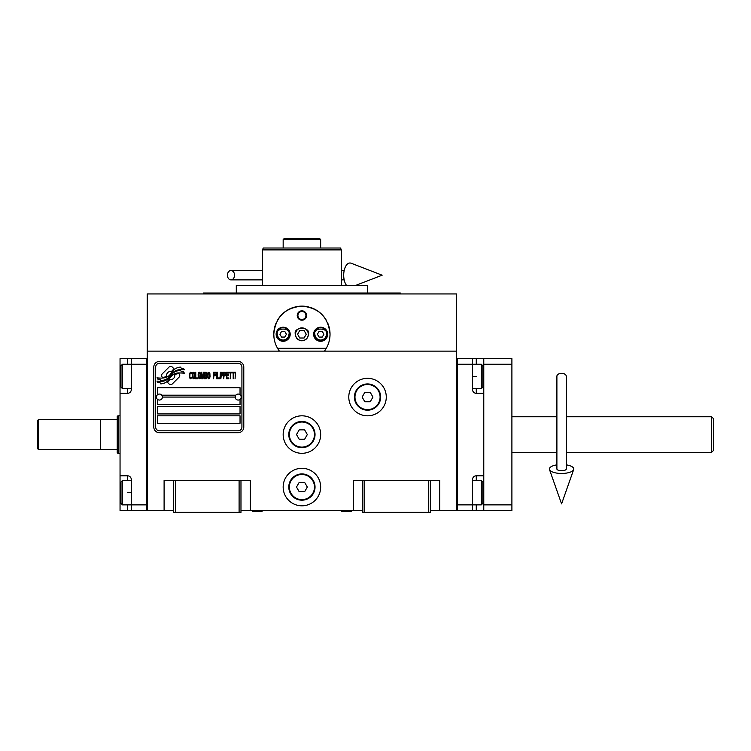 <?xml version="1.0" encoding="UTF-8"?>
<svg xmlns="http://www.w3.org/2000/svg" width="751" height="751" viewBox="0 0 751 751"><rect width="100%" height="100%" fill="white"/><g stroke="black" fill="none" stroke-linecap="round" stroke-linejoin="round"><path stroke-width="1.13" d="M430.342 510.492L456.589 510.492L456.589 293.941L147.234 293.941L147.234 351.13L456.589 351.13M362.846 510.492L240.977 510.492M173.481 510.492L147.234 510.492L147.234 351.13M320.658 487.061A18.747 18.747 0 0 0 301.911 468.305A18.747 18.747 0 0 0 283.165 487.061A18.747 18.747 0 0 0 301.911 505.808A18.747 18.747 0 0 0 320.658 487.061M320.658 434.557A18.747 18.747 0 0 0 301.911 415.81A18.747 18.747 0 0 0 283.165 434.557A18.747 18.747 0 0 0 301.911 453.313A18.747 18.747 0 0 0 320.658 434.557M386.277 397.063A18.747 18.747 0 0 0 367.53 378.316A18.747 18.747 0 0 0 348.783 397.063A18.747 18.747 0 0 0 367.53 415.81A18.747 18.747 0 0 0 386.277 397.063M353.468 510.492L353.468 480.49L362.846 480.49L362.846 512.37L430.342 512.37L430.342 480.49L439.71 480.49L439.71 510.492M164.103 510.492L164.103 480.49L173.481 480.49L173.481 512.37L240.977 512.37L240.977 480.49L250.355 480.49L250.355 510.492M362.846 480.49L430.342 480.49M173.481 480.49L240.977 480.49M428.464 512.37L428.464 480.49M364.723 512.37L364.723 480.49M239.1 512.37L239.1 480.49M175.358 512.37L175.358 480.49M179.752 375.509A2.337 2.337 0 0 0 179.067 373.857L178.851 373.641A10.871 10.871 0 0 0 174.701 374.655A4.121 4.121 0 0 1 169.773 379.518A16.325 16.325 0 0 1 167.276 382.156L169.022 383.902A2.337 2.337 0 0 0 172.326 383.902L179.067 377.162A2.337 2.337 0 0 0 179.752 375.509M235.166 397.063A3.004 3.004 0 0 0 238.161 400.058A3.004 3.004 0 0 0 241.165 397.063A3.004 3.004 0 0 0 238.161 394.059A3.004 3.004 0 0 0 235.166 397.063L162.423 397.063A3.004 3.004 0 0 1 159.419 400.058A3.004 3.004 0 0 1 156.415 397.063A3.004 3.004 0 0 1 159.419 394.059A3.004 3.004 0 0 1 162.423 397.063M157.541 423.311L240.038 423.311L240.038 415.81L157.541 415.81L157.541 423.311M161.756 395.186L235.823 395.186M241.916 367.061A3.746 3.746 0 0 0 238.161 363.315L159.419 363.315A3.746 3.746 0 0 0 155.673 367.061L155.673 427.056A3.746 3.746 0 0 0 159.419 430.811L238.161 430.811A3.746 3.746 0 0 0 241.916 427.056L241.916 367.061M157.541 406.432L157.541 413.932L240.038 413.932L240.038 406.432L157.541 406.432M157.541 399.401L157.541 404.564L240.038 404.564L240.038 399.401M240.038 394.716L240.038 387.685L157.541 387.685L157.541 394.716M181.357 371.726L180.559 370.412A17.207 17.207 0 0 0 176.541 371.125A8.984 8.984 0 0 0 172.129 374.12A335.772 335.772 0 0 1 169.81 376.974A14.147 14.147 0 0 1 166.553 379.875A9.294 9.294 0 0 1 161.23 381.348A66.698 66.698 0 0 1 156.978 381.086L157.804 382.456L160.01 382.606L160.77 383.874A10.796 10.796 0 0 0 165.68 382.484A10.232 10.232 0 0 0 169.444 378.795A14.26 14.26 0 0 1 172.58 375.143A9.669 9.669 0 0 1 178.963 372.928A111.082 111.082 0 0 1 184.37 373.181L183.591 371.886L181.357 371.726M181.357 368.384L180.597 367.126A10.176 10.176 0 0 0 174.767 369.154A12.363 12.363 0 0 0 171.866 372.252A27.092 27.092 0 0 1 170.092 374.627A8.796 8.796 0 0 1 166.121 377.331A14.795 14.795 0 0 1 161.352 378.1A37.653 37.653 0 0 1 156.978 377.819L157.738 379.095L160.001 379.255L160.723 380.447A11.115 11.115 0 0 0 170.364 375.472A14.269 14.269 0 0 1 173.603 371.942A10.777 10.777 0 0 1 179.16 369.736A23.403 23.403 0 0 1 184.37 369.811L183.601 368.534L181.357 368.384M174.063 368.854L172.317 367.108A2.337 2.337 0 0 0 169.013 367.108L162.272 373.848A2.337 2.337 0 0 0 162.272 377.152L162.488 377.368A10.861 10.861 0 0 0 166.638 376.354A4.121 4.121 0 0 1 171.575 371.482A16.344 16.344 0 0 1 174.063 368.854M191.805 377.8L191.871 377.105L190.989 377.941L189.853 377.105L189.984 373.472L190.989 373.059L191.871 373.895L191.552 372.637L190.425 372.214L189.477 373.754L189.609 377.8L190.425 378.786L191.805 377.8M193.88 372.214L192.81 372.637L192.369 374.449L192.556 377.8L193.382 378.786L194.443 378.363L194.885 376.551L194.828 373.754L193.88 372.214M195.767 372.214L195.391 378.786L197.654 378.786L197.654 377.941L195.767 377.941L195.767 372.214M199.663 372.214L198.602 372.637L198.161 374.449L198.217 377.246L199.165 378.786L200.235 378.363L200.677 376.551L200.489 373.2L199.663 372.214M202.939 378.786L203.821 373.613L204.197 378.786L204.197 372.214L203.634 372.214L202.686 378.082L201.747 372.214L201.174 372.214L201.174 378.786L201.55 373.613L202.432 378.786L202.939 378.786M206.769 375.566L206.525 372.355L204.694 372.214L204.694 378.786L206.525 378.645L206.769 375.566M209.041 372.214L207.971 372.637L207.529 374.449L207.717 377.8L208.534 378.786L209.604 378.363L210.045 376.551L209.858 373.2L209.041 372.214M213.566 378.786L213.941 375.707L215.575 375.707L215.575 374.871L213.941 374.871L213.941 373.059L215.828 373.059L215.828 372.214L213.566 372.214L213.566 378.786M216.335 378.786L216.71 372.214L216.335 378.786M217.593 372.214L217.217 378.786L219.48 378.786L219.48 377.941L217.593 377.941L217.593 372.214M219.977 378.786L220.353 372.214L219.977 378.786M223.188 374.317L222.681 372.355L220.86 372.214L220.86 378.786L221.235 375.847L222.681 375.707L223.188 374.317M226.013 374.317L225.516 372.355L223.695 372.214L223.695 378.786L224.07 375.847L225.516 375.707L226.013 374.317M228.783 378.786L228.783 377.941L226.896 377.941L226.896 375.707L228.529 375.707L228.529 374.871L226.896 374.871L226.896 373.059L228.783 373.059L228.783 372.214L226.52 372.214L226.52 378.786L228.783 378.786M231.674 372.918L231.674 372.214L229.29 372.214L229.29 372.918L230.294 372.918L230.294 378.786L230.67 372.918L231.674 372.918M234.565 372.918L234.565 372.214L232.181 372.214L232.181 372.918L233.185 372.918L233.185 378.786L233.561 372.918L234.565 372.918M235.072 378.786L235.448 372.214L235.072 378.786M193.129 373.2L193.88 373.059L194.443 373.895L193.88 377.941L192.81 377.105L193.129 373.2M198.912 373.2L199.663 373.059L200.235 373.895L199.663 377.941L198.602 377.105L198.912 373.2M205.079 375.012L205.079 373.059L206.272 373.059L206.459 374.871L205.079 375.012M206.581 376.27L206.459 377.8L205.079 377.941L205.079 375.847L206.581 376.27M208.28 373.2L209.041 373.059L209.604 373.895L209.041 377.941L207.971 377.105L208.28 373.2M222.625 374.871L221.235 375.012L221.235 372.918L222.625 373.059L222.625 374.871M225.45 374.871L224.07 375.012L224.07 372.918L225.45 373.059L225.45 374.871M159.419 432.689A5.623 5.623 0 0 1 153.795 427.056L153.795 367.061A5.623 5.623 0 0 1 159.419 361.438L238.161 361.438A5.623 5.623 0 0 1 243.784 367.061L243.784 427.056A5.623 5.623 0 0 1 238.161 432.689L159.419 432.689M313.909 308.811L312.003 308.004A28.125 28.125 0 0 0 310.257 307.394A28.125 28.125 0 0 1 316.105 309.975M308.896 307.009A28.125 28.125 0 0 0 301.911 306.126A28.125 28.125 0 0 1 308.896 307.009M301.855 306.126A28.125 28.125 0 0 0 294.89 307.018A28.125 28.125 0 0 1 301.855 306.126M287.661 310.003A28.125 28.125 0 0 1 293.51 307.412A28.125 28.125 0 0 0 291.81 308.004L287.699 309.985M286.525 310.707L284.498 312.172M280.705 315.777L278.743 318.302M276.349 322.517L275.063 325.887M274.106 330.036L273.786 334.251C275.448 317.166 284.826 307.797 301.911 306.126C318.997 307.797 328.375 317.166 330.036 334.251L329.717 330.027M279.41 351.13C275.72 346.117 273.843 340.494 273.786 334.251L273.993 337.659M329.83 337.659L330.036 334.251C329.98 340.494 328.103 346.117 324.413 351.13M400.339 293.941L400.339 293.003L203.474 293.003L203.474 293.941M367.53 293.003L367.53 285.502L236.293 285.502L236.293 293.003M274.997 342.409A28.125 28.125 0 0 1 274.246 329.201M274.303 328.91A28.125 28.125 0 0 1 276.377 322.461M277.063 321.071A28.125 28.125 0 0 1 280.874 315.58M281.287 315.129A28.125 28.125 0 0 1 286.788 310.538M317.006 310.529A28.125 28.125 0 0 1 322.517 315.12M322.902 315.542A28.125 28.125 0 0 1 326.732 321.034M327.427 322.423A28.125 28.125 0 0 1 329.501 328.825M329.567 329.154A28.125 28.125 0 0 1 328.825 342.4M308.285 334.251A6.374 6.374 0 0 0 301.911 327.877A6.374 6.374 0 0 0 295.537 334.251A6.374 6.374 0 0 0 301.911 340.625A6.374 6.374 0 0 0 308.285 334.251M313.627 334.251A7.031 7.031 0 0 0 320.658 341.283A7.031 7.031 0 0 0 327.689 334.251A7.031 7.031 0 0 0 320.658 327.22A7.031 7.031 0 0 0 313.627 334.251M276.133 334.251A7.031 7.031 0 0 0 283.165 341.283A7.031 7.031 0 0 0 290.196 334.251A7.031 7.031 0 0 0 283.165 327.22A7.031 7.031 0 0 0 276.133 334.251M297.227 315.504A4.684 4.684 0 0 1 301.911 310.82A4.684 4.684 0 0 1 306.596 315.504A4.684 4.684 0 0 1 301.911 320.189A4.684 4.684 0 0 1 297.227 315.504M326.263 348.314L277.551 348.314M301.911 340.813C305.864 340.4 308.051 338.213 308.473 334.251C310.801 326.46 293.012 326.46 295.35 334.251C295.763 338.213 297.95 340.4 301.911 340.813M297.584 334.251L299.743 338.006L304.08 338.006L306.239 334.251L304.08 330.506L299.743 330.506L297.584 334.251M283.165 340.062C286.666 339.696 288.6 337.753 288.975 334.251C291.041 327.352 275.279 327.352 277.354 334.251C277.72 337.753 279.654 339.696 283.165 340.062M283.165 340.813A6.562 6.562 180 0 0 289.726 334.251A6.562 6.562 -0 0 0 283.165 327.689A6.562 6.562 -0 0 0 276.603 334.251A6.562 6.562 180 0 0 283.165 340.813M281.541 331.444L279.916 334.251L281.541 337.068L284.789 337.068L286.413 334.251L284.789 331.444L281.541 331.444M320.658 340.062C324.16 339.696 326.103 337.753 326.469 334.251C328.534 327.352 312.782 327.352 314.847 334.251C315.213 337.753 317.157 339.696 320.658 340.062M320.658 340.813A6.562 6.562 180 0 0 327.22 334.251A6.562 6.562 -0 0 0 320.658 327.689A6.562 6.562 -0 0 0 314.096 334.251A6.562 6.562 180 0 0 320.658 340.813M319.034 331.444L317.41 334.251L319.034 337.068L322.282 337.068L323.906 334.251L322.282 331.444L319.034 331.444M297.903 315.504A4.008 4.008 0 0 1 301.911 311.496A4.008 4.008 0 0 1 305.92 315.504A4.008 4.008 0 0 1 301.911 319.513A4.008 4.008 0 0 1 297.903 315.504M285.971 238.63L284.413 238.63M320.658 239.569L319.719 238.63L284.103 238.63L283.165 239.569L320.658 239.569L320.658 248.008L336.598 248.008L327.22 248.008M297.227 248.008L264.38 248.008M341.283 249.886L340.597 248.008L263.216 248.008L262.54 249.886L341.283 249.886L341.283 285.502M262.54 285.502L262.54 249.886M340.597 248.008L336.598 248.008M316.913 239.569L286.91 239.569M267.225 248.008L276.603 248.008M306.596 248.008L320.658 248.008M283.165 248.008L283.165 239.569M341.264 510.492L341.808 511.431L351.318 511.431L351.862 510.492M251.96 510.492L252.496 511.431L262.015 511.431L262.559 510.492M472.529 358.631L483.775 358.631L483.775 510.492L457.528 510.492L457.528 358.631L472.529 358.631L472.529 364.254L457.528 364.254L457.528 504.869L472.529 504.869L472.529 479.56A3.746 3.746 0 0 1 476.275 475.805L483.775 475.805L483.775 393.308L476.275 393.308A3.746 3.746 0 0 1 472.529 389.562L472.529 364.254L481.335 364.254L481.335 388.624L472.529 388.624M483.775 492.684L482.837 492.684L482.837 503.367L482.837 481.992L481.335 480.49L481.335 504.869L472.529 504.869L472.529 510.492M457.528 510.492L456.589 510.492L456.589 358.631L457.528 358.631M481.335 364.254L482.837 365.746L482.837 387.122L482.837 376.439L483.775 376.439M120.047 393.308L120.047 376.439L120.986 376.439L120.986 365.746L120.986 387.122L122.479 388.624L122.479 364.254L131.294 364.254L131.294 389.562A3.746 3.746 0 0 1 127.548 393.308L120.047 393.308L120.047 475.805L127.548 475.805A3.746 3.746 0 0 1 131.294 479.56L131.294 510.492L146.295 510.492L146.295 358.631L131.294 358.631L131.294 364.254L146.295 364.254L146.295 504.869L122.479 504.869L122.479 480.49L131.294 480.49M120.047 376.439L120.047 358.631L131.294 358.631M131.294 510.492L127.548 510.492L127.548 504.869M120.047 475.805L120.047 510.492L127.548 510.492M146.295 510.492L147.234 510.492L147.234 358.631L146.295 358.631M122.479 504.869L120.986 503.367L120.986 481.992L120.986 492.684L120.047 492.684M566.273 416.749L711.572 416.749L713.45 418.626L713.45 450.497L713.45 418.992M711.572 416.749L711.572 452.374L713.45 450.497M511.9 452.374L556.895 452.374M566.273 452.374L711.572 452.374L711.572 442.761M511.9 416.749L556.895 416.749M713.45 424.719L713.45 444.404M118.17 415.81L117.231 416.148L117.231 452.966L118.17 453.313L118.17 415.81L120.047 415.81M117.231 449.558L100.362 449.558L100.362 419.556L100.362 449.558L38.489 449.558L38.489 419.556L117.231 419.556M483.775 504.869L511.9 504.869L511.9 364.254L483.775 364.254M483.775 358.631L511.9 358.631L511.9 364.254M483.775 510.492L511.9 510.492L511.9 504.869M380.654 397.063A13.124 13.124 0 0 1 367.53 410.187A13.124 13.124 0 0 1 354.406 397.063A13.124 13.124 0 0 1 367.53 383.939A13.124 13.124 0 0 1 380.654 397.063M380.09 397.063A12.56 12.56 0 0 1 367.53 409.624A12.56 12.56 0 0 1 354.97 397.063A12.56 12.56 0 0 1 367.53 384.503A12.56 12.56 0 0 1 380.09 397.063M372.947 397.063L370.234 392.379L364.826 392.379L362.123 397.063L364.826 401.747L370.234 401.747L372.947 397.063M315.035 434.557A13.124 13.124 0 0 1 301.911 447.68A13.124 13.124 0 0 1 288.788 434.557A13.124 13.124 0 0 1 301.911 421.433A13.124 13.124 0 0 1 315.035 434.557M314.472 434.557A12.56 12.56 0 0 1 301.911 447.117A12.56 12.56 0 0 1 289.351 434.557A12.56 12.56 0 0 1 301.911 421.996A12.56 12.56 0 0 1 314.472 434.557M307.319 434.557L304.615 429.872L299.208 429.872L296.495 434.557L299.208 439.251L304.615 439.251L307.319 434.557M315.035 487.061A13.124 13.124 0 0 1 301.911 500.185A13.124 13.124 0 0 1 288.788 487.061A13.124 13.124 0 0 1 301.911 473.928A13.124 13.124 0 0 1 315.035 487.061M314.472 487.061A12.56 12.56 0 0 1 301.911 499.622A12.56 12.56 0 0 1 289.351 487.061A12.56 12.56 0 0 1 301.911 474.491A12.56 12.56 0 0 1 314.472 487.061M307.319 487.061L304.615 482.367L299.208 482.367L296.495 487.061L299.208 491.745L304.615 491.745L307.319 487.061M561.579 373.35A4.684 2.91 0 0 1 566.273 376.27L566.273 468.99A4.684 1.718 0 0 1 561.579 470.717A4.684 1.718 0 0 1 556.895 468.99L556.895 376.27A4.684 2.91 0 0 1 561.579 373.35M556.895 464.86A12.185 4.478 0 0 0 549.497 469.572A12.185 4.478 0 0 0 561.579 473.468A12.185 4.478 0 0 0 573.67 469.572A12.185 4.478 0 0 0 566.273 464.86M227.431 275.195A4.684 3.548 -90 0 0 230.979 279.879A4.684 3.548 -90 0 0 234.528 275.195A4.684 3.548 -90 0 0 230.979 270.51A4.684 3.548 -90 0 0 227.431 275.195M346.624 285.502A12.185 6.243 -90 0 1 343.705 275.195A12.185 6.243 -90 0 1 351.168 263.235L382.156 275.195L355.43 285.502M38.489 449.558L37.55 448.619L37.55 420.494L38.489 419.556M476.275 475.805L476.275 480.49M476.275 504.869L476.275 510.492M476.275 358.631L476.275 364.254M476.275 388.624L476.275 393.308M472.529 376.439L476.275 376.439M127.548 364.254L127.548 358.631M131.294 492.684L127.548 492.684M127.548 480.49L127.548 475.805M127.548 393.308L127.548 388.624M472.529 480.49L481.335 480.49M482.837 503.367L481.335 504.869M482.837 387.122L481.335 388.624M120.986 481.992L122.479 480.49M131.294 388.624L122.479 388.624M120.986 365.746L122.479 364.254M118.17 453.313L120.047 453.313M573.67 469.572L561.579 503.874L549.497 469.572M230.979 279.879L262.54 279.879M341.283 279.879L344.193 279.879M230.979 270.51L262.54 270.51M341.283 270.51L344.193 270.51"/></g></svg>
